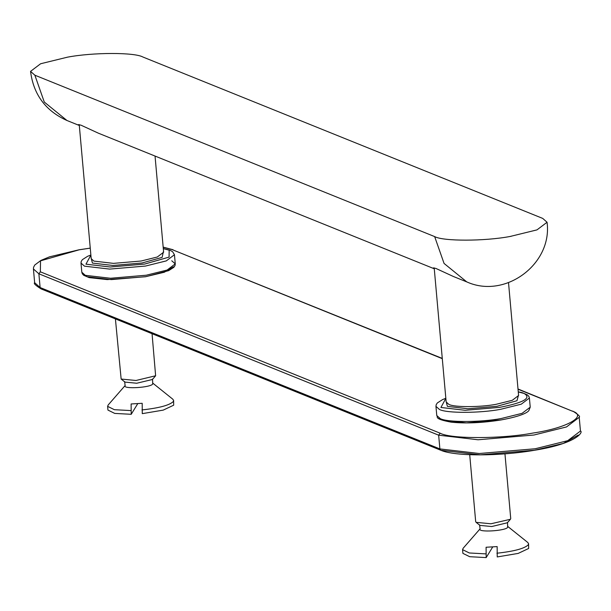 <?xml version="1.0" encoding="UTF-8"?>
<svg xmlns="http://www.w3.org/2000/svg" width="611" height="611" viewBox="0 0 611 611"><rect width="100%" height="100%" fill="white"/><g stroke="black" fill="none" stroke-linecap="round" stroke-linejoin="round"><path stroke-width="0.92" d="M30.55 71.372C33.483 94.545 45.626 110.919 66.966 120.497L44.282 102.052L34.873 75.206L30.55 71.372L40.624 63.75L67.493 57.167C92.979 52.317 134.481 52.248 142.959 57.037L542.736 218.417L547.059 222.251L536.977 229.881L510.116 236.465C484.63 241.307 443.128 241.383 434.65 236.594L444.06 263.433L466.743 281.885L453.331 276.47L435.918 268.443L433.314 267.916L434.268 268.703M34.873 75.206L434.65 236.594M79.308 125.408L78.353 124.621L80.95 125.156L98.363 133.175L434.276 268.779M115.41 318.904L121.146 379.041L135.978 380.485L155.622 375.765L152.055 333.698M137.742 403.68L131.212 414.304L131.121 403.963L142.187 403.306L142.279 413.647L163.221 410.118L173.677 405.192L173.616 400.472L172.806 399.197L152.551 382.952M152.498 379.072L152.773 383.914C151.207 387.649 122.04 389.383 125.125 385.556L124.613 381.554M141.943 409.928C159.272 408.026 169.743 405.208 173.348 401.473L173.616 400.472M125.255 385.388L108.185 404.963L107.62 406.361L114.387 409.691L130.876 410.584M121.146 379.041L124.957 382.096L136.749 383.242L152.383 379.492M107.62 406.361L107.948 410.08L114.723 413.41L131.212 414.304M469.706 454.699L475.686 521.657L476.114 522.336L490.938 523.78L510.422 519.274L510.727 518.533L504.953 453.851M492.71 546.967L486.173 557.599L486.089 547.25L497.155 546.593L497.239 556.942L518.181 553.413L528.645 548.479L528.584 543.759L527.774 542.484L507.512 526.247M507.458 522.359L507.741 527.209C506.175 530.944 477.008 532.677 480.086 528.851L479.582 524.849M496.903 553.222C514.241 551.321 524.704 548.502 528.309 544.76L528.584 543.759M480.215 528.683L463.153 548.25L462.58 549.656L469.347 552.978L485.844 553.879M476.114 522.336L479.918 525.391L491.718 526.537L507.344 522.779M462.58 549.656L462.909 553.375L469.683 556.697L486.173 557.599M511.193 236.281L510.116 236.465M155.041 156.057L163.626 252.228L157.317 257.002L141.164 261.012L113.447 263.372L93.911 261.096L91.199 258.69L79.231 124.575M91.146 258.14L92.437 263.081L112.92 265.472L141.989 262.997L162.121 257.376L163.42 251.595M163.305 248.631L169.178 250.182L169.071 257.109L144.647 264.074L110.224 266.999L85.952 264.173L90.879 255.093M171.767 260.782L175.265 263.883L167.124 270.047L146.281 275.217L110.515 278.257L85.303 275.324L81.813 272.223L80.996 263.066L84.486 266.167L109.697 269.1L145.464 266.06L166.299 260.889L174.448 254.726L172.6 251.694L169.988 250.266L163.297 248.532M84.089 274.759L87.075 276.768L111.347 279.594L145.769 276.668L164.321 272.231L173.471 266.786M508.52 282.672L518.586 395.523L512.278 400.297L496.132 404.306C480.17 407.338 454.179 407.384 448.871 404.39L446.16 401.985L434.192 267.862M446.114 401.427L447.405 406.376L467.889 408.767L496.949 406.292L516.975 400.732L518.54 394.966M518.265 391.918L524.139 393.476C531.799 398.074 523.619 402.71 499.615 407.369L465.185 410.294L440.921 407.468L445.839 398.387M529.409 398.021L530.226 407.178L522.084 413.334L501.249 418.512C480.651 422.43 447.115 422.484 440.264 418.611L436.773 415.518L435.956 406.361L439.446 409.454C446.297 413.326 479.834 413.273 500.432 409.355L521.267 404.177L529.409 398.021L528.882 396.424L527.446 394.905L522.061 392.621L518.258 391.827M439.049 418.054L442.043 420.062L466.308 422.888L500.737 419.956M439.889 448.917L440.852 450.276C455.05 456.486 499.714 456.302 534.9 450.208C578.029 443.242 583.383 431.481 580.45 431.045L567.726 440.676L535.167 448.757L479.284 453.507L439.889 448.917L40.112 287.537L34.651 282.694L33.422 268.955L38.883 273.797L438.66 435.185L439.889 448.917M441.661 450.368L480.109 454.844L534.656 450.208L563.296 443.441L578.273 435.055M440.852 450.276L41.074 288.896L40.112 287.537L38.883 273.797L40.349 271.811L40.525 260.836L79.216 249.8L90.26 248.15M518.006 388.986L571.988 411.02C588.332 415.931 566.955 428.036 533.128 433.031C501.715 439.003 450.574 439.095 440.134 433.191L438.66 435.185L478.054 439.775L533.945 435.017L566.504 426.936L579.22 417.305L580.45 431.045M440.134 433.191L40.349 271.811M442.272 358.413L172.21 249.639L442.295 358.665M518.029 389.238L571.988 411.02M163.183 247.226L172.21 249.639M547.059 222.251C552.665 263.983 505.121 299.382 466.743 281.885M66.966 120.497L79.308 125.484M80.996 263.066L81.232 261.409L82.363 259.667L87.617 256.299L90.871 254.993M174.448 254.726L175.265 263.883L175.029 265.541L173.898 267.282L168.636 270.65L145.548 276.745L107.284 279.601L89.153 277.615L83.768 275.34L82.34 273.82L81.813 272.223M435.956 406.361L436.193 404.703L437.323 402.955L442.578 399.594L445.831 398.288M530.226 407.178L528.859 410.577C527.774 412.158 522.634 415.999 500.875 419.978C482.415 422.896 465.903 423.629 451.361 422.193C432.886 418.772 438.454 416.916 436.773 415.518M155.461 375.979L152.254 379.66M510.422 519.274L507.214 522.955M41.074 288.896C35.56 285.444 33.422 283.374 34.651 282.694M572.805 411.111C578.319 414.563 580.458 416.626 579.22 417.305M173.028 249.723L163.168 247.127M90.252 248.112L78.979 249.8L49.483 256.849L40.914 260.423L34.743 265.037L33.567 267.32L33.422 268.955"/></g></svg>
